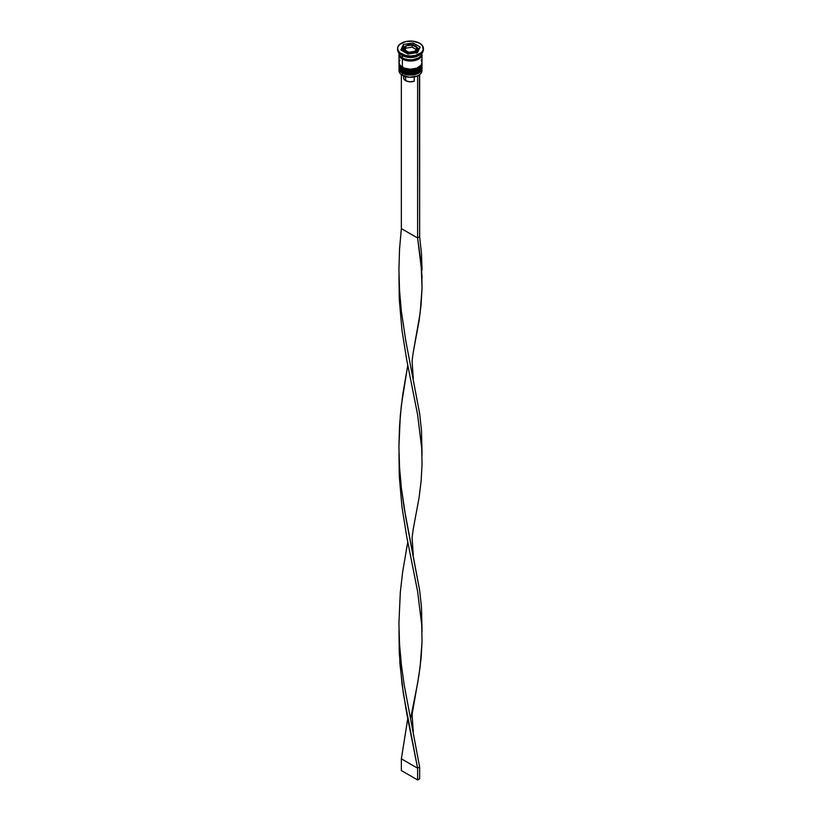 <?xml version="1.0" encoding="UTF-8"?>
<svg xmlns="http://www.w3.org/2000/svg" width="821" height="821" viewBox="0 0 821 821"><rect width="100%" height="100%" fill="white"/><g stroke="black" fill="none" stroke-linecap="round" stroke-linejoin="round"><path stroke-width="1.23" d="M421.891 67.938A11.494 6.64 180 0 1 414.174 73.336A11.494 6.64 180 0 1 402.372 71.745L402.372 71.745A11.494 6.64 0 0 0 414.903 73.182A11.494 6.64 0 0 0 421.994 67.055C423.092 72.371 409.422 76.722 402.547 72.135L399.006 67.055A11.494 6.64 0 0 0 402.372 71.745L402.372 71.509A11.494 6.64 0 0 0 414.174 73.1A11.494 6.64 0 0 0 421.891 67.712M421.994 67.055L421.984 66.45A11.494 6.64 180 0 1 421.994 66.819A11.494 6.64 180 0 1 414.903 72.946A11.494 6.64 180 0 1 402.372 71.509L402.372 71.745A11.494 6.64 180 0 1 399.252 68.42M399.006 66.819L399.016 66.45A11.494 6.64 0 0 0 402.372 71.509A11.494 6.64 180 0 1 399.006 66.819L399.006 67.055A11.494 6.64 0 0 1 399.006 66.932M402.547 72.135L404.589 72.853M406.436 73.428L414.564 73.428M416.411 72.853L418.022 72.094M421.891 64.428A11.494 6.64 180 0 1 414.174 69.816A11.494 6.64 180 0 1 402.372 68.225L402.372 68.225A11.494 6.64 0 0 0 414.903 69.662A11.494 6.64 0 0 0 421.994 63.535C423.092 68.851 409.422 73.202 402.547 68.615L399.006 63.535A11.494 6.64 0 0 0 402.372 68.225L402.372 67.989A11.494 6.64 0 0 0 414.174 69.58A11.494 6.64 0 0 0 421.891 64.192M421.973 62.95A11.494 6.64 180 0 1 421.994 63.299A11.494 6.64 180 0 1 414.903 69.426A11.494 6.64 180 0 1 402.372 67.989L402.372 68.225A11.494 6.64 180 0 1 399.252 64.9M399.027 62.94A11.494 6.64 0 0 0 402.372 67.989A11.494 6.64 180 0 1 399.006 63.299L399.006 63.535A11.494 6.64 0 0 1 399.006 63.412M402.547 68.615L404.589 69.344M406.436 69.908L414.564 69.908M416.411 69.344L418.022 68.574M404.65 58.917A10.632 6.137 0 0 0 416.35 58.917A10.632 6.137 180 0 1 405.471 59.204M415.58 46.284A7.184 4.146 180 0 1 417.684 49.219A7.184 4.146 180 0 1 413.25 53.047A7.184 4.146 180 0 1 405.42 52.154L406.026 51.097A6.322 3.653 180 0 1 404.579 49.783L404.271 49.127A6.322 3.653 180 0 1 405.625 46.192L405.81 48.152L405.81 45.853L406.467 45.709A6.322 3.653 180 0 1 411.557 44.919L412.214 44.868L412.214 47.156L412.214 44.868L416.914 47.577L415.375 50.84L416.606 49.465L416.729 47.905L415.19 51.271L408.786 52.267L404.086 49.558L405.625 46.192L404.394 47.567L404.271 49.127L405.81 45.853L411.557 44.919L408.868 44.991L406.467 45.709L412.706 45.093A6.322 3.653 180 0 1 414.974 45.935L412.706 45.093L416.421 47.249L414.974 45.935A6.322 3.653 180 0 1 416.421 47.249L416.729 47.905A6.322 3.653 180 0 1 415.375 50.84L414.533 51.323A6.322 3.653 180 0 1 409.443 52.113L408.294 51.939A6.322 3.653 180 0 1 406.026 51.097L405.42 52.154A7.184 4.146 0 0 0 412.799 53.149A7.184 4.146 0 0 0 417.622 49.773M416.965 52.667A7.184 4.146 0 0 0 417.684 50.861L416.473 53.17M403.378 48.665A7.184 4.146 0 0 0 405.42 52.154L405.42 52.154A7.184 4.146 180 0 1 403.316 49.219L403.45 50.05M417.345 75.932A11.207 6.465 0 0 0 418.423 75.378A11.207 6.465 0 0 0 418.525 75.316A11.207 6.465 0 0 1 417.345 75.932L409.782 77.266L402.577 75.378A11.207 6.465 0 0 0 417.345 75.932L417.345 75.932M421.85 69.518A11.494 6.64 180 0 1 418.628 75.265A11.494 6.64 180 0 1 402.372 75.265L402.372 75.265A11.494 6.64 0 0 0 414.903 76.702A11.494 6.64 0 0 0 421.994 70.565L421.994 68.461A11.494 6.64 180 0 1 414.903 74.588A11.494 6.64 180 0 1 402.372 73.151A11.494 6.64 0 0 0 415.436 74.454A11.494 6.64 0 0 0 421.932 67.784M402.854 72.31L402.372 75.265L402.372 73.151A11.494 6.64 180 0 1 399.006 68.461A11.494 6.64 180 0 1 399.068 67.784A11.494 6.64 0 0 0 402.372 73.151L402.854 72.31M399.006 64.941A11.494 6.64 180 0 1 399.068 64.264A11.494 6.64 0 0 0 402.372 69.631A11.494 6.64 180 0 1 399.006 64.941L399.006 66.111A11.494 6.64 0 0 0 402.372 70.801L402.372 69.631L402.372 70.801A11.494 6.64 0 0 0 414.903 72.248A11.494 6.64 0 0 0 421.994 66.111L421.994 64.941A11.494 6.64 180 0 1 414.903 71.068A11.494 6.64 180 0 1 402.372 69.631L402.854 68.79L402.372 69.631A11.494 6.64 0 0 0 415.436 70.934A11.494 6.64 0 0 0 421.932 64.264M397.569 48.511L397.569 49.691A12.931 7.461 0 0 0 401.356 54.966L401.356 53.796A12.931 7.461 180 0 1 397.569 48.511A12.931 7.461 180 0 1 405.553 41.614A12.931 7.461 180 0 1 419.644 43.236L413.025 41.194L405.553 41.614L399.745 44.365L397.816 47.064L397.816 49.968L399.745 52.667L405.553 55.418L410.5 55.982L415.447 55.418L421.255 52.667L423.184 49.968L422.446 45.658L419.644 43.236A12.931 7.461 180 0 1 423.431 48.511A12.931 7.461 180 0 1 415.447 55.418A12.931 7.461 180 0 1 401.356 53.796L401.356 54.966L402.372 55.551A11.494 6.64 0 0 0 418.628 55.551L419.644 54.966A12.931 7.461 180 0 1 401.356 54.966A12.931 7.461 0 0 0 415.447 56.587A12.931 7.461 0 0 0 423.431 49.691A12.931 7.461 0 0 0 423.39 49.106A12.931 7.461 180 0 1 419.644 54.966M399.006 66.111L399.878 68.656L402.372 70.801L406.097 72.248L410.5 72.751L414.903 72.248L418.628 70.801L421.122 68.656L421.994 66.111A11.494 6.64 0 0 0 421.953 65.526M421.953 53.796A11.494 6.64 180 0 1 421.994 54.381A11.494 6.64 180 0 1 414.903 60.508A11.494 6.64 180 0 1 402.372 59.071L402.372 67.281A11.494 6.64 0 0 0 414.903 68.728A11.494 6.64 0 0 0 421.994 62.591L421.122 60.056M419.11 55.264A11.494 6.64 180 0 1 402.372 55.551L402.372 57.901A11.494 6.64 0 0 0 414.903 59.338A11.494 6.64 0 0 0 421.994 53.211L421.122 55.746L418.628 57.901L412.747 59.717L408.253 59.717L404.117 58.722L402.372 57.901L402.372 55.551L401.356 54.966A12.931 7.461 180 0 1 397.61 49.106M402.475 59.02A11.35 6.558 180 0 1 399.15 54.258L400.012 56.885L402.475 59.02L406.159 60.436L410.5 60.939L414.841 60.436L418.525 59.02L420.988 56.885L421.85 54.258A11.35 6.558 180 0 1 414.944 60.415A11.35 6.558 180 0 1 402.475 59.02M403.799 76.917L403.86 78.929L405.625 80.663L405.625 76.63L405.625 80.663A6.896 3.982 0 0 0 414.256 81.187L414.256 76.897L414.256 81.187L409.782 81.802L405.625 80.663A6.896 3.982 0 0 1 403.604 77.841L403.604 75.901M404.712 75.676L404.158 76.271M417.54 52.575L407.924 54.063L400.884 49.999L403.46 44.447L413.076 42.969L420.116 47.033L417.54 52.575L407.924 54.063L400.884 49.999L403.46 44.447L403.46 46.797L401.746 50.502L403.46 46.797L403.46 44.447L413.076 42.969L413.076 45.001L413.076 42.969L420.116 47.033L417.54 52.575M399.006 53.211A11.494 6.64 0 0 0 402.372 57.901L399.878 55.746L399.006 53.108M421.768 53.088L421.122 56.916L418.628 59.071L414.903 60.508L410.5 61.021L406.097 60.508L402.372 59.071L399.878 56.916L399.232 53.088M399.878 60.056L399.006 62.591A11.494 6.64 0 0 0 402.372 67.281L402.372 59.071A11.494 6.64 180 0 1 399.006 54.381A11.494 6.64 180 0 1 399.047 53.796M399.006 54.381L399.006 62.591L399.878 65.136L404.117 68.112L410.5 69.231L416.883 68.112L421.122 65.136L421.994 62.591L421.994 54.381M399.006 68.461L399.006 70.565A11.494 6.64 0 0 0 402.372 75.265L402.372 75.265A11.494 6.64 180 0 1 399.15 69.518M402.372 55.551L401.356 54.966M404.589 46.623L403.46 46.797L404.589 46.623M419.254 48.88L417.314 47.751L419.254 48.88M403.45 51.672L403.316 50.861A7.184 4.146 0 0 0 403.388 51.446M417.55 50.05L417.684 49.219C418.156 48.644 417.396 47.536 415.405 45.894C410.11 43.369 406.087 44.478 403.316 49.219M405.81 48.152L404.948 49.999L405.81 48.152L412.214 47.156L405.81 48.152M416.052 49.373L412.214 47.156L416.052 49.373M419.398 74.773L417.612 76.086L417.612 237.977L401.356 228.587L401.356 74.588L401.356 228.587L399.54 249.132L398.914 269.904L399.55 290.685L401.366 311.221L405.851 341.146L419.644 413.548L421.46 430.214L422.015 452.073L421.46 430.214L419.644 413.548L405.851 341.146L401.366 311.221L399.55 290.685L398.914 269.904L399.54 249.132L401.356 228.587L417.612 237.977L417.612 76.086L419.644 74.906L419.644 236.797L417.612 237.977L421.727 271.546L422.045 287.955L421.111 304.427L419.028 321.196L413.281 352.127L420.198 312.76L422.045 287.955L421.101 263.295L417.612 237.977L419.644 236.797L421.46 253.463L422.086 269.904L421.46 253.463L419.644 236.797L419.398 74.773M398.985 276.882L399.273 299.449L401.972 330.247L406.734 359.947L417.612 414.718L421.727 448.297L422.045 464.707L421.111 481.178L419.028 497.937L413.281 528.878L419.028 497.937L421.111 481.178L422.045 464.707L421.727 448.297L417.612 414.718L406.734 359.947L401.972 330.247L399.273 299.449L398.985 276.882M398.985 630.384L399.889 663.296L403.378 693.796L417.612 768.22L419.644 767.05L404.168 684.817L401.366 664.723L399.55 644.177L398.914 623.406L400.309 592.31L402.649 571.97L407.75 542.004L402.649 571.97L400.309 592.31L398.914 623.406L399.55 644.177L401.366 664.723L404.168 684.817L419.644 767.05L419.644 778.78L419.644 767.05L417.612 768.22L406.734 713.449L401.972 683.749L399.273 652.952L398.985 630.384M413.281 731.911L412.08 714.403L419.028 674.688L421.111 657.929L422.045 641.458L421.727 625.048L417.612 591.469L406.734 536.698L401.972 506.998L399.273 476.201L398.985 453.633L399.273 476.201L401.972 506.998L406.734 536.698L417.612 591.469L421.727 625.048L422.045 641.458L420.198 666.262L417.622 683.246L410.562 718.755M401.356 758.83L407.75 718.755L401.356 758.83L417.612 768.22L417.612 779.95L417.612 768.22L401.356 758.83L401.356 770.57L401.356 758.83M422.015 628.824L421.46 606.965L419.644 590.299L405.851 517.897L401.366 487.972L399.55 467.436L398.914 446.655L399.54 425.883L401.356 405.338L407.75 365.253L402.649 395.219L400.309 415.559L398.914 446.655L399.55 467.436L401.366 487.972L404.168 508.066L419.644 590.299L421.46 606.965L422.015 631.944M419.644 778.78L417.612 779.95L401.356 770.57L417.612 779.95L419.644 778.78M421.994 63.535L421.984 62.93M423.431 48.511L423.431 49.691M399.027 275.127L399.027 278.637M422.015 455.193L422.015 452.073M413.281 378.409L412.08 360.901L413.281 352.117M422.015 278.442L422.015 275.322M413.281 555.16L412.08 537.652L413.281 528.868"/></g></svg>
